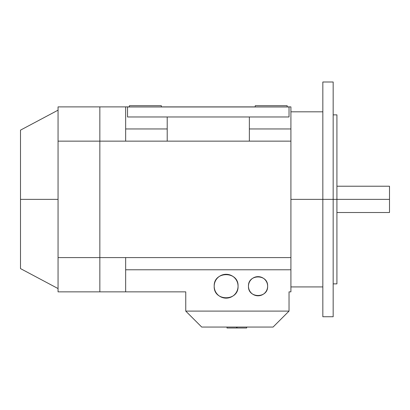 <?xml version="1.0" encoding="UTF-8"?>
<svg xmlns="http://www.w3.org/2000/svg" width="410" height="410" viewBox="0 0 410 410"><rect width="100%" height="100%" fill="white"/><g stroke="black" fill="none" stroke-linecap="round" stroke-linejoin="round"><path stroke-width="0.61" d="M58.056 291.853L58.056 257.593L58.056 291.853L99.84 291.853L58.056 291.853L58.056 106.882L58.056 141.142L58.056 106.882L125.66 106.882L125.66 141.142L290.91 141.142L290.91 106.882L287.159 106.882L290.91 106.882L290.91 270.072L290.91 257.593L125.66 257.593L125.66 291.853L99.84 291.853L99.84 106.882L99.84 291.853L185.75 291.853L125.66 291.853L125.66 257.593L99.84 257.593L290.91 257.593L290.91 141.142L99.84 141.142L125.66 141.142L125.66 106.882L129.416 106.882L58.056 106.882M58.056 110.167L20.5 130.139L20.5 199.368L58.056 199.368L20.5 199.368L20.5 268.596L58.056 288.563M267.489 287.846A9.579 9.579 0 0 1 265.47 292.274M264.824 292.991A9.579 9.579 0 0 1 264.373 293.411A9.579 9.579 0 0 0 264.824 292.991M258.049 295.794A9.579 9.579 0 0 1 257.434 295.774A9.579 9.579 0 0 0 258.049 295.794M250.628 292.274A9.579 9.579 0 0 0 251.279 292.991A9.579 9.579 0 0 1 248.506 287.026A9.579 9.579 0 0 0 248.614 287.846M248.47 286.216A9.579 9.579 0 0 0 258.049 295.794A9.579 9.579 0 0 0 267.627 286.216A9.579 9.579 0 0 0 258.049 276.642A9.579 9.579 0 0 0 248.47 286.216C247.881 273.865 268.217 273.859 267.627 286.216C268.217 298.572 247.881 298.572 248.47 286.216M248.614 284.591A9.579 9.579 0 0 1 250.628 280.163M251.279 279.446A9.579 9.579 0 0 1 251.73 279.026A9.579 9.579 0 0 0 251.279 279.446M258.049 276.642A9.579 9.579 0 0 1 258.664 276.663A9.579 9.579 0 0 0 258.049 276.642M265.47 280.163A9.579 9.579 0 0 0 264.824 279.446A9.579 9.579 0 0 1 267.592 285.406A9.579 9.579 0 0 0 267.489 284.591M235.284 278.58A11.926 11.926 0 0 0 234.556 277.785A11.926 11.926 0 0 1 238.01 285.252A11.926 11.926 0 0 0 237.897 284.32M226.945 274.321A11.926 11.926 0 0 0 226.125 274.295A11.926 11.926 0 0 1 226.945 274.321M218.289 277.227A11.926 11.926 0 0 0 217.695 277.785A11.926 11.926 0 0 1 218.289 277.227M216.967 278.58A11.926 11.926 0 0 0 214.353 284.32A11.926 11.926 0 0 1 216.967 278.58M214.199 286.216A11.926 11.926 0 0 0 226.125 298.142A11.926 11.926 0 0 0 238.051 286.216A11.926 11.926 0 0 0 226.125 274.295A11.926 11.926 0 0 0 214.199 286.216C213.466 270.836 238.789 270.831 238.051 286.216C238.789 301.601 213.466 301.601 214.199 286.216A11.926 11.926 0 0 0 214.353 288.117A11.926 11.926 0 0 1 214.199 286.216A11.926 11.926 0 0 0 226.125 298.142A11.926 11.926 0 0 1 218.289 295.205M217.695 294.652A11.926 11.926 0 0 1 216.967 293.852A11.926 11.926 0 0 0 217.695 294.652M233.961 295.205A11.926 11.926 0 0 0 234.556 294.652A11.926 11.926 0 0 1 233.961 295.205M236.647 328L227.007 328L227.007 327.062L227.007 328L236.647 328L236.647 327.062L236.647 328M246.661 328L237.026 328L246.661 328L246.661 327.062L246.661 328M201.715 327.062L185.75 311.098L201.715 327.062L273.07 327.062L289.035 311.098L185.75 311.098L289.035 311.098L273.07 327.062L201.715 327.062M336.917 212.513L389.5 212.513L389.5 199.368C389.5 182.409 389.5 182.409 389.5 199.368C389.5 216.326 389.5 216.326 389.5 199.368L336.917 199.368L389.5 199.368L389.5 186.222L336.917 186.222M333.166 283.869L336.917 283.869L336.917 114.861L336.917 283.869L336.917 199.368L333.166 199.368L336.917 199.368L336.917 114.861L333.166 114.861M333.166 199.368L333.166 82L333.166 316.735L333.166 199.368L322.834 199.368L322.834 316.735L333.166 316.735L333.166 82L322.834 82L322.834 199.368L333.166 199.368M322.834 199.368L322.834 82L322.834 316.735L322.834 199.368L290.91 199.368L322.834 199.368M255.235 105.708L287.159 105.708L255.235 105.708L255.235 106.974L255.235 105.708M129.416 105.708L161.34 105.708L161.34 106.974L161.34 105.708L129.416 105.708L129.416 106.974L129.416 105.708M125.66 269.78L290.91 269.78L125.66 269.78M290.91 128.955L249.362 128.955L290.91 128.955M167.208 128.955L125.66 128.955L167.208 128.955M167.208 141.142L167.208 116.973L167.208 141.142M127.536 106.974L289.035 106.974L289.035 116.973L127.536 116.973L289.035 116.973L289.035 106.974L127.536 106.974L127.536 116.973L127.536 106.974M249.362 116.973L249.362 141.142L249.362 116.973M255.235 106.882L161.34 106.882L255.235 106.882M290.91 270.072L290.91 291.853L290.91 270.072M185.75 291.853L185.75 311.098L185.75 291.853M289.035 311.098L289.035 291.853L290.91 291.853L289.035 291.853L289.035 311.098M237.897 288.117A11.926 11.926 0 0 1 235.284 293.852M58.056 199.368L58.056 288.563L58.056 141.142L99.84 141.142L99.84 106.882M58.056 257.593L58.056 141.142L58.056 257.593L99.84 257.593L58.056 257.593M99.84 199.368L99.84 288.563L99.84 141.142L58.056 141.142M237.026 327.062L237.026 328L237.026 327.062M287.159 106.974L287.159 105.708L287.159 106.974M99.84 291.853L99.84 141.142M290.91 111.812L322.834 111.812M290.91 286.923L322.834 286.923"/></g></svg>
